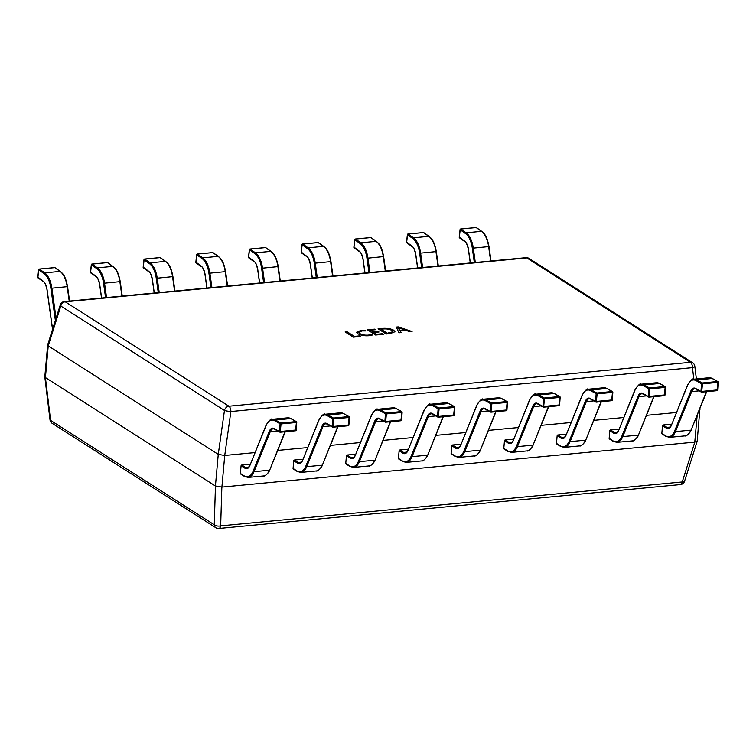 <?xml version="1.0" encoding="UTF-8"?>
<svg xmlns="http://www.w3.org/2000/svg" width="756" height="756" viewBox="0 0 756 756"><rect width="100%" height="100%" fill="white"/><g stroke="black" fill="none" stroke-linecap="round" stroke-linejoin="round"><path stroke-width="1.13" d="M371.451 334.454L372.349 335.021L368.881 335.73C364.316 336.023 360.706 335.39 358.051 333.812L356.719 332.177L361.103 330.353L364.846 330.23L365.942 330.93L362.02 330.92L358.826 332.253L359.932 333.585C361.926 334.813 364.704 335.333 368.248 335.135L371.451 334.454L371.886 335.201M390.172 333.632L386.231 334.01L378.076 328.813L382.177 328.425C386.911 328.047 390.767 328.652 393.734 330.23L394.963 331.742L390.172 333.632M398.261 326.894L412.077 331.553L409.95 331.752L406.199 330.438L400.198 331.005L401.096 332.593L398.979 332.801L396.314 327.074L398.261 326.894L410.999 331.657M382.498 333.708L383.396 334.284L375.609 335.021L367.454 329.824L374.891 329.115L375.789 329.682L370.298 330.211L372.982 331.922L378.113 331.43L379.011 331.997L373.87 332.489L376.658 334.265L382.498 333.708L382.744 334.341M359.837 335.862L360.735 336.439L353.298 337.148L345.142 331.941L347.089 331.761L354.347 336.392L359.837 335.862L360.083 336.496M45.426 377.556L215.432 486.004L218.257 454.365L48.242 345.917L47.675 344.859L60.291 304.895A4.772 1.682 -162.5 0 0 60.801 306.048L48.223 345.898L45.426 377.556L44.802 376.857L47.647 344.972M676.403 412.502L646.446 415.346M623.728 417.51L593.772 420.355M571.045 422.519L541.088 425.363M518.37 427.527L488.414 430.381M465.687 432.536L435.73 435.39M413.003 437.554L383.056 440.398M360.329 442.562L330.372 445.407M307.645 447.571L277.688 450.415M254.97 452.579L224.73 455.462L221.905 487.1L694.783 442.118L697.193 415.12M693.857 379.191L692.449 367.633A4.772 2.334 84.6 0 0 690.493 362.313L526.828 257.909L65.243 301.805L228.917 406.218L690.493 362.313A4.772 3.893 -57.5 0 1 692.657 362.804A4.772 4.772 0 0 1 694.83 366.254A4.772 1.219 173.1 0 1 692.449 367.633L230.873 411.529L224.73 455.462M218.257 454.365L224.466 410.451L60.801 306.048A4.772 3.893 -57.5 0 1 65.243 301.805A4.772 2.334 -95.4 0 0 64.392 301.578A4.772 4.772 0 0 0 60.291 304.895M221.905 487.1L215.432 486.004M699.933 408.353L697.193 441.183L694.783 442.118M230.873 411.529A4.772 0.539 -172 0 1 224.466 410.451A4.772 3.893 -57.5 0 1 228.917 406.218A4.772 2.334 -95.4 0 1 230.873 411.529M224.683 455.462L218.276 454.384M700.037 409.298L699.253 410.017M221.858 487.1L220.667 525.874A4.772 2.362 -178.2 0 1 214.26 524.787L215.46 486.023M680.457 484.587L218.871 528.482A4.772 2.334 -95.4 0 0 220.667 525.874L682.243 481.969A4.772 2.334 84.6 0 1 680.457 484.587A4.772 4.772 0 0 0 684.558 481.27A4.772 1.682 -162.5 0 1 682.243 481.969L694.821 442.118M45.398 377.546L50.595 420.383A4.772 1.219 173.1 0 1 50.019 419.901A4.772 4.772 0 0 0 52.192 423.351A4.772 3.893 -57.5 0 1 50.595 420.383L214.26 524.787A4.772 3.893 -57.5 0 0 215.857 527.754A4.772 4.772 0 0 0 218.871 528.482M400.822 332.621L400.198 331.005M396.513 327.509L398.223 327.348M398.214 327.622L399.754 330.844L404.649 329.928L398.214 327.622L399.792 330.391L404.649 329.928M378.69 329.2L382.177 328.425M382.13 328.869C386.864 328.501 390.72 329.106 393.696 330.684L393.734 330.23M393.696 330.684L394.906 331.969M380.92 329.2L387.242 333.708L392.855 332.177L391.806 330.438C389.642 329.172 386.722 328.69 383.056 328.992L380.92 329.2L387.28 333.254L392.893 331.723M368.068 330.211L374.891 329.115M372.982 331.922L370.298 330.211M372.944 332.375L378.113 331.43M376.658 334.265L373.87 332.489M376.62 334.719L382.46 334.161M356.728 332.404L361.103 330.353M361.066 330.807L364.846 330.23M358.826 332.253L359.932 333.585M359.894 334.039C361.888 335.267 364.657 335.787 368.21 335.588L368.248 335.135M368.21 335.588L371.413 334.899M345.757 332.338L347.089 331.761M347.051 332.215L354.347 336.392M354.309 336.836L359.799 336.316M240.956 474.078A0.718 0.586 -57.5 0 1 240.399 473.464L244.188 475.874A18.38 8.968 -95.4 0 0 253.118 471.243L269.353 431.222A10.263 5.008 84.6 0 1 274.173 428.529L279.531 431.563L280.079 423.795L281.052 423.936L280.76 423.058L296.097 421.593L290.739 418.559A19.098 9.318 -95.4 0 0 287.639 417.822L291.041 418.616A0.718 0.595 119.5 0 0 290.739 418.559L275.382 420.015L280.75 423.058A0.718 0.595 -60.5 0 0 280.079 423.795L274.721 420.761A18.38 8.968 -95.4 0 0 266.103 425.581L249.858 465.611A10.263 5.008 84.6 0 1 244.868 468.191L241.079 465.781A0.718 0.586 -57.5 0 1 241.769 465.044L250.236 464.231M240.399 473.464L241.079 465.781M274.173 428.529A0.718 0.595 119.5 0 0 274.437 429.087L279.805 432.13A0.718 0.595 119.5 0 1 279.531 431.563L296.125 429.984M296.399 422.481L296.673 422.217A0.718 0.595 119.5 0 0 296.097 421.593L296.399 422.481L281.052 423.936L280.221 432.224L295.568 430.759L296.399 422.481M293.64 469.07A0.718 0.586 -57.5 0 1 293.073 468.455L296.862 470.865A18.38 8.968 -95.4 0 0 305.793 466.235L322.037 426.204A10.263 5.008 84.6 0 1 326.847 423.521L332.215 426.554L332.763 418.786L333.736 418.928L333.443 418.049L348.781 416.584L343.413 413.541A19.098 9.318 -95.4 0 0 340.323 412.814L343.715 413.608A0.718 0.595 119.5 0 0 343.413 413.541L328.066 415.006L333.434 418.049A0.718 0.595 -60.5 0 0 332.763 418.786L327.395 415.753A18.38 8.968 -95.4 0 0 318.777 420.572L302.532 460.593A10.263 5.008 84.6 0 1 297.552 463.182L293.763 460.763A0.718 0.586 -57.5 0 1 294.443 460.026L302.92 459.223M293.073 468.455L293.763 460.763M326.847 423.521A0.718 0.595 119.5 0 0 327.121 424.078L332.479 427.121A0.718 0.595 119.5 0 1 332.215 426.554L348.8 424.976M349.083 417.473L349.348 417.208A0.718 0.595 119.5 0 0 348.781 416.584L349.083 417.473L333.736 418.928L332.905 427.206L348.251 425.751L349.083 417.473M346.314 464.061A0.718 0.586 -57.5 0 1 345.757 463.437L349.546 465.857A18.38 8.968 -95.4 0 0 358.476 461.226L374.721 421.196A10.263 5.008 84.6 0 1 379.531 418.503L384.889 421.546L385.437 413.778L386.41 413.919L386.108 413.031L401.455 411.576L396.097 408.533A19.098 9.318 -95.4 0 0 392.997 407.796L396.399 408.599A0.718 0.595 119.5 0 0 396.097 408.533L380.75 409.998L386.108 413.031A0.718 0.595 -60.5 0 0 385.437 413.778L380.079 410.735A18.38 8.968 -95.4 0 0 371.461 415.554L355.216 455.584A10.263 5.008 84.6 0 1 350.226 458.174L346.446 455.755A0.718 0.586 -57.5 0 1 347.127 455.017L355.594 454.214M345.757 463.437L346.446 455.755M379.531 418.503A0.718 0.595 119.5 0 0 379.795 419.07L385.163 422.113A0.718 0.595 119.5 0 1 384.889 421.546L401.483 419.967M401.757 412.455L402.031 412.2A0.718 0.595 119.5 0 0 401.455 411.576L401.757 412.455L386.41 413.919L385.579 422.198L400.926 420.742L401.757 412.455M398.998 459.053A0.718 0.586 -57.5 0 1 398.44 458.429L402.22 460.848A18.38 8.968 -95.4 0 0 411.151 456.218L427.395 416.187A10.263 5.008 84.6 0 1 432.205 413.494L437.573 416.537L438.121 408.769L439.094 408.911L438.792 408.023L454.139 406.567L448.771 403.524A19.098 9.318 -95.4 0 0 445.681 402.787L449.073 403.591A0.718 0.595 119.5 0 0 448.771 403.524L433.424 404.989L438.792 408.023A0.718 0.595 -60.5 0 0 438.121 408.769L432.753 405.726A18.38 8.968 -95.4 0 0 424.135 410.546L407.9 450.576A10.263 5.008 84.6 0 1 402.91 453.165L399.121 450.746A0.718 0.586 -57.5 0 1 399.801 450.009L408.278 449.206M398.44 458.429L399.121 450.746M432.205 413.494A0.718 0.595 119.5 0 0 432.479 414.061L437.837 417.095A0.718 0.595 119.5 0 1 437.573 416.537L454.167 414.959M454.441 407.446L454.706 407.191A0.718 0.595 119.5 0 0 454.139 406.567L454.441 407.446L439.094 408.911L438.263 417.189L453.609 415.734L454.441 407.446M451.682 454.035A0.718 0.586 -57.5 0 1 451.115 453.42L454.904 455.84A18.38 8.968 -95.4 0 0 463.834 451.209L480.079 411.179A10.263 5.008 84.6 0 1 484.889 408.486L490.247 411.529L490.795 403.761L491.769 403.893L491.466 403.014L506.813 401.549L501.455 398.516A19.098 9.318 -95.4 0 0 498.355 397.779L501.757 398.573A0.718 0.595 119.5 0 0 501.455 398.516L486.108 399.971L491.466 403.014A0.718 0.595 -60.5 0 0 490.795 403.761L485.437 400.718A18.38 8.968 -95.4 0 0 476.819 405.537L460.574 445.567A10.263 5.008 84.6 0 1 455.584 448.147L451.805 445.738A0.718 0.586 -57.5 0 1 452.485 445L460.962 444.197M451.115 453.42L451.805 445.738M484.889 408.486A0.718 0.595 119.5 0 0 485.154 409.053L490.521 412.086A0.718 0.595 119.5 0 1 490.247 411.529L506.841 409.95M507.115 402.438L507.389 402.183A0.718 0.595 119.5 0 0 506.813 401.549L507.115 402.438L491.769 403.893L490.937 412.181L506.284 410.716L507.115 402.438M504.356 449.026A0.718 0.586 -57.5 0 1 503.798 448.412L507.578 450.822A18.38 8.968 -95.4 0 0 516.509 446.191L532.753 406.17A10.263 5.008 84.6 0 1 537.563 403.477L542.931 406.511L543.479 398.752L544.452 398.885L544.15 398.006L559.497 396.541L554.129 393.507A19.098 9.318 -95.4 0 0 551.039 392.77L554.441 393.564A0.718 0.595 119.5 0 0 554.129 393.507L538.782 394.963L544.15 398.006A0.718 0.595 -60.5 0 0 543.479 398.752L538.111 395.709A18.38 8.968 -95.4 0 0 529.502 400.529L513.258 440.559A10.263 5.008 84.6 0 1 508.268 443.139L504.479 440.729A0.718 0.586 -57.5 0 1 505.169 439.992L513.636 439.179M503.798 448.412L504.479 440.729M537.563 403.477A0.718 0.595 119.5 0 0 537.837 404.044L543.195 407.078A0.718 0.595 119.5 0 1 542.931 406.511L559.525 404.933M559.799 397.429L560.073 397.174A0.718 0.595 119.5 0 0 559.497 396.541L559.799 397.429L544.452 398.885L543.621 407.172L558.967 405.707L559.799 397.429M557.04 444.018A0.718 0.586 -57.5 0 1 556.473 443.403L560.262 445.813A18.38 8.968 -95.4 0 0 569.192 441.183L585.437 401.152A10.263 5.008 84.6 0 1 590.247 398.469L595.605 401.502L596.153 393.734L597.127 393.876L596.824 392.997L612.171 391.532L606.813 388.49A19.098 9.318 -95.4 0 0 603.713 387.762L607.115 388.556A0.718 0.595 119.5 0 0 606.813 388.49L591.466 389.954L596.824 392.997A0.718 0.595 -60.5 0 0 596.153 393.734L590.795 390.701A18.38 8.968 -95.4 0 0 582.177 395.52L565.932 435.541A10.263 5.008 84.6 0 1 560.952 438.13L557.163 435.711A0.718 0.586 -57.5 0 1 557.843 434.974L566.32 434.171M556.473 443.403L557.163 435.711M590.247 398.469A0.718 0.595 119.5 0 0 590.512 399.026L595.879 402.069A0.718 0.595 119.5 0 1 595.605 401.502L612.199 399.924M612.473 392.421L612.747 392.156A0.718 0.595 119.5 0 0 612.171 391.532L612.473 392.421L597.127 393.876L596.295 402.154L611.651 400.699L612.473 392.421M609.714 439.009A0.718 0.586 -57.5 0 1 609.156 438.385L612.946 440.805A18.38 8.968 -95.4 0 0 621.867 436.174L638.111 396.144A10.263 5.008 84.6 0 1 642.931 393.451L648.289 396.494L648.837 388.726L649.81 388.868L649.517 387.989L664.855 386.524L659.487 383.481A19.098 9.318 -95.4 0 0 656.397 382.753L659.799 383.547A0.718 0.595 119.5 0 0 659.487 383.481L644.14 384.946L649.508 387.979A0.718 0.595 -60.5 0 0 648.837 388.726L643.469 385.692A18.38 8.968 -95.4 0 0 634.86 390.502L618.616 430.533A10.263 5.008 84.6 0 1 613.626 433.122L609.837 430.703A0.718 0.586 -57.5 0 1 610.527 429.966L618.994 429.162M609.156 438.385L609.837 430.703M642.931 393.451A0.718 0.595 119.5 0 0 643.195 394.018L648.553 397.061A0.718 0.595 119.5 0 1 648.289 396.494L664.883 394.915M665.157 387.403L665.431 387.148A0.718 0.595 119.5 0 0 664.855 386.524L665.157 387.403L649.81 388.868L648.979 397.146L664.326 395.69L665.157 387.403M662.398 434.001A0.718 0.586 -57.5 0 1 661.831 433.377L665.62 435.796A18.38 8.968 -95.4 0 0 674.55 431.166L690.795 391.135A10.263 5.008 84.6 0 1 695.605 388.442L700.973 391.485L701.511 383.717L702.485 383.859L702.201 382.98L717.538 381.515L712.171 378.472A19.098 9.318 -95.4 0 0 709.071 377.735L712.473 378.539A0.718 0.595 119.5 0 0 712.171 378.472L696.824 379.937L702.182 382.971A0.718 0.595 -60.5 0 0 701.511 383.717L696.153 380.674A18.38 8.968 -95.4 0 0 687.535 385.494L671.29 425.524A10.263 5.008 84.6 0 1 666.31 428.113L662.521 425.694A0.718 0.586 -57.5 0 1 663.201 424.957L671.678 424.154M661.831 433.377L662.521 425.694M695.605 388.442A0.718 0.595 119.5 0 0 695.879 389.009L701.237 392.052A0.718 0.595 119.5 0 1 700.973 391.485L717.557 389.907M717.841 382.394L718.105 382.139A0.718 0.595 119.5 0 0 717.538 381.515L717.841 382.394L702.485 383.859L701.662 392.137L717.009 390.682L717.841 382.394M37.913 277.168L43.187 281.185A10.263 5.008 84.6 0 1 47.023 289.397L52.599 329.257M38.792 269.561L37.885 277.424A0.718 0.576 -54.6 0 0 38.443 278.028M90.597 272.16L95.87 276.176A10.263 5.008 84.6 0 1 99.707 284.379L101.616 298.034M91.476 264.553L90.569 272.415A0.718 0.576 -54.6 0 0 91.117 273.02M143.271 267.151L148.545 271.168A10.263 5.008 84.6 0 1 152.381 279.37L154.29 293.026M144.15 259.544L143.253 267.397A0.718 0.576 -54.6 0 0 143.801 268.011M195.955 262.143L201.228 266.15A10.263 5.008 84.6 0 1 205.065 274.362L206.974 288.017M196.834 254.526L195.927 262.389A0.718 0.576 -54.6 0 0 196.475 263.003M248.639 257.135L253.903 261.141A10.263 5.008 84.6 0 1 257.749 269.353L259.658 283.009M249.508 249.518L248.611 257.38A0.718 0.576 -54.6 0 0 249.159 257.994M301.313 252.117L306.586 256.133A10.263 5.008 84.6 0 1 310.423 264.345L312.332 277.991M302.192 244.509L301.285 252.372A0.718 0.576 -54.6 0 0 301.833 252.976M353.997 247.108L359.27 251.124A10.263 5.008 84.6 0 1 363.107 259.327L365.016 272.982M354.866 239.501L353.969 247.363A0.718 0.576 -54.6 0 0 354.517 247.968M406.671 242.1L411.944 246.116A10.263 5.008 84.6 0 1 415.781 254.318L417.69 267.974M407.55 234.492L406.643 242.345A0.718 0.576 -54.6 0 0 407.2 242.96M459.355 237.091L464.628 241.098A10.263 5.008 84.6 0 1 468.465 249.31L470.374 262.965M460.234 229.484L459.327 237.337A0.718 0.576 -54.6 0 0 459.875 237.951M526.828 257.909A4.772 3.893 -57.5 0 1 528.992 258.401A4.772 4.772 0 0 0 525.968 257.673A4.772 2.334 84.6 0 1 526.828 257.909M291.249 418.852A0.718 0.595 119.5 0 0 291.041 418.616L296.399 421.659A0.718 0.718 0 0 1 296.768 422.33L296.22 430.098A0.718 0.718 0 0 1 295.568 430.759L280.334 432.167M277.717 430.948L270.27 431.657L254.025 471.687A19.098 9.318 84.6 0 1 248.166 477.423L263.513 475.968A19.098 9.318 -95.4 0 0 269.372 470.223L254.025 471.687L253.118 471.243M274.437 429.087L273.2 428.784A9.544 4.659 -95.4 0 0 270.27 431.657L269.353 431.222M287.639 417.822L272.292 419.278A19.098 9.318 84.6 0 1 275.382 420.015A0.718 0.595 -60.5 0 0 274.721 420.761M263.513 475.968C264.751 476.923 269.183 472.396 269.75 469.996L284.974 431.77M241.769 465.044L245.549 467.454A9.544 4.659 -95.4 0 0 247.259 467.926C247.231 468.767 250.132 465.583 249.811 465.28L250.075 465.072M244.868 468.191A0.718 0.586 -57.5 0 1 245.549 467.454L248.667 467.161M244.188 475.874A0.718 0.586 122.5 0 0 244.424 476.422L240.635 474.003M266.103 425.581L266.329 425.042M249.858 465.611L266.055 425.25C269.457 420.09 271.536 418.106 272.292 419.278M343.933 413.834A0.718 0.595 119.5 0 0 343.715 413.608L349.083 416.65A0.718 0.718 0 0 1 349.442 417.321L348.894 425.089A0.718 0.718 0 0 1 348.251 425.751L333.009 427.159M330.391 425.94L322.944 426.649L306.7 466.679A19.098 9.318 84.6 0 1 300.85 472.415L316.197 470.96A19.098 9.318 -95.4 0 0 322.047 465.214L306.7 466.679L305.793 466.235M327.121 424.078L325.874 423.776A9.544 4.659 -95.4 0 0 322.944 426.649L322.037 426.204M340.323 412.814L324.967 414.269A19.098 9.318 84.6 0 1 328.066 415.006A0.718 0.595 -60.5 0 0 327.395 415.753M316.197 470.96C317.425 471.914 321.858 467.388 322.425 464.987L337.658 426.762M294.443 460.026L298.233 462.445A9.544 4.659 -95.4 0 0 299.943 462.908C299.915 463.759 302.806 460.574 302.495 460.272L302.75 460.064M297.552 463.182A0.718 0.586 -57.5 0 1 298.233 462.445L301.351 462.152M296.862 470.865A0.718 0.586 122.5 0 0 297.099 471.413L293.319 468.994M318.777 420.572L319.013 420.034M302.532 460.593L318.739 420.241C322.141 415.082 324.22 413.097 324.967 414.269M396.607 408.826A0.718 0.595 119.5 0 0 396.399 408.599L401.757 411.633A0.718 0.718 0 0 1 402.126 412.313L401.578 420.081A0.718 0.718 0 0 1 400.926 420.742L385.692 422.15M383.075 420.931L375.628 421.64L359.383 461.661A19.098 9.318 84.6 0 1 353.524 467.406L368.871 465.951A19.098 9.318 -95.4 0 0 374.73 460.206L359.383 461.661L358.476 461.226M379.795 419.07L378.558 418.767A9.544 4.659 -95.4 0 0 375.628 421.64L374.721 421.196M392.997 407.796L377.65 409.261A19.098 9.318 84.6 0 1 380.75 409.998A0.718 0.595 -60.5 0 0 380.079 410.735M368.871 465.951C370.109 466.896 374.541 462.379 375.108 459.979L390.332 421.744M347.127 455.017L350.916 457.437A9.544 4.659 -95.4 0 0 352.627 457.9C352.589 458.75 355.49 455.566 355.178 455.263L355.433 455.055M350.226 458.174A0.718 0.586 -57.5 0 1 350.916 457.437L354.025 457.134M349.546 465.857A0.718 0.586 122.5 0 0 349.782 466.405L345.993 463.986M371.461 415.554L371.687 415.016M355.216 455.584L371.423 415.233C374.825 410.073 376.894 408.079 377.65 409.261M449.291 403.817A0.718 0.595 119.5 0 0 449.073 403.591L454.441 406.624A0.718 0.718 0 0 1 454.8 407.295L454.252 415.063A0.718 0.718 0 0 1 453.609 415.734L438.367 417.142M435.758 415.913L428.302 416.622L412.058 456.652A19.098 9.318 84.6 0 1 406.208 462.398L421.555 460.933A19.098 9.318 -95.4 0 0 427.414 455.197L412.058 456.652L411.151 456.218M432.479 414.061L431.232 413.759A9.544 4.659 -95.4 0 0 428.302 416.622L427.395 416.187M445.681 402.787L430.334 404.252A19.098 9.318 84.6 0 1 433.424 404.989A0.718 0.595 -60.5 0 0 432.753 405.726M421.555 460.933C422.784 461.888 427.216 457.371 427.783 454.97L443.016 416.736M399.801 450.009L403.591 452.428A9.544 4.659 -95.4 0 0 405.301 452.891C405.273 453.742 408.164 450.557 407.853 450.245L408.117 450.037M402.91 453.165A0.718 0.586 -57.5 0 1 403.591 452.428L406.709 452.126M402.22 460.848A0.718 0.586 122.5 0 0 402.457 461.387L398.677 458.977M424.135 410.546L424.371 410.007M407.9 450.576L424.097 410.215C427.499 405.065 429.578 403.071 430.334 404.252M501.965 398.809A0.718 0.595 119.5 0 0 501.757 398.573L507.125 401.616A0.718 0.718 0 0 1 507.484 402.286L506.936 410.054A0.718 0.718 0 0 1 506.284 410.716L491.05 412.133M488.433 410.905L480.986 411.614L464.742 451.644A19.098 9.318 84.6 0 1 458.883 457.389L474.229 455.925A19.098 9.318 -95.4 0 0 480.088 450.189L464.742 451.644L463.834 451.209M485.154 409.053L483.916 408.741A9.544 4.659 -95.4 0 0 480.986 411.614L480.079 411.179M498.355 397.779L483.008 399.244A19.098 9.318 84.6 0 1 486.108 399.971A0.718 0.595 -60.5 0 0 485.437 400.718M474.229 455.925C475.467 456.879 479.899 452.353 480.466 449.952L495.7 411.727M452.485 445L456.274 447.41A9.544 4.659 -95.4 0 0 457.985 447.883C457.956 448.724 460.848 445.549 460.536 445.237L460.791 445.029M455.584 448.147A0.718 0.586 -57.5 0 1 456.274 447.41L459.383 447.117M454.904 455.84A0.718 0.586 122.5 0 0 455.14 456.378L451.351 453.969M476.819 405.537L477.045 404.999M460.574 445.567L476.781 405.207C480.183 400.056 482.252 398.062 483.008 399.244M554.649 393.8A0.718 0.595 119.5 0 0 554.441 393.564L559.799 396.607A0.718 0.718 0 0 1 560.158 397.278L559.61 405.046A0.718 0.718 0 0 1 558.967 405.707L543.725 407.115M541.116 405.896L533.67 406.605L517.425 446.635A19.098 9.318 84.6 0 1 511.566 452.371L526.913 450.916A19.098 9.318 -95.4 0 0 532.772 445.171L517.425 446.635L516.509 446.191M537.837 404.044L536.59 403.732A9.544 4.659 -95.4 0 0 533.67 406.605L532.753 406.17M551.039 392.77L535.692 394.226A19.098 9.318 84.6 0 1 538.782 394.963A0.718 0.595 -60.5 0 0 538.111 395.709M526.913 450.916C528.151 451.871 532.583 447.344 533.141 444.944L548.374 406.719M505.169 439.992L508.949 442.402A9.544 4.659 -95.4 0 0 510.659 442.874C510.631 443.715 513.532 440.531 513.211 440.228L513.475 440.02M508.268 443.139A0.718 0.586 -57.5 0 1 508.949 442.402L512.067 442.109M507.578 450.822A0.718 0.586 122.5 0 0 507.815 451.37L504.035 448.951M529.502 400.529L529.729 399.99M513.258 440.559L529.455 400.198C532.857 395.038 534.936 393.054 535.692 394.226M607.323 388.782A0.718 0.595 119.5 0 0 607.115 388.556L612.483 391.599A0.718 0.718 0 0 1 612.842 392.269L612.294 400.037A0.718 0.718 0 0 1 611.651 400.699L596.408 402.107M593.791 400.888L586.344 401.597L570.1 441.627A19.098 9.318 84.6 0 1 564.241 447.363L579.597 445.908A19.098 9.318 -95.4 0 0 585.446 440.162L570.1 441.627L569.192 441.183M590.512 399.026L589.274 398.724A9.544 4.659 -95.4 0 0 586.344 401.597L585.437 401.152M603.713 387.762L588.366 389.217A19.098 9.318 84.6 0 1 591.466 389.954A0.718 0.595 -60.5 0 0 590.795 390.701M579.597 445.908C580.825 446.862 585.257 442.336 585.824 439.935L601.058 401.71M557.843 434.974L561.632 437.393A9.544 4.659 -95.4 0 0 563.343 437.856C563.314 438.707 566.206 435.522 565.894 435.22L566.149 435.012M560.952 438.13A0.718 0.586 -57.5 0 1 561.632 437.393L564.741 437.1M560.262 445.813A0.718 0.586 122.5 0 0 560.498 446.361L556.709 443.942M582.177 395.52L582.403 394.982M565.932 435.541L582.139 395.19C585.541 390.03 587.62 388.045 588.366 389.217M660.007 383.774A0.718 0.595 119.5 0 0 659.799 383.547L665.157 386.581A0.718 0.718 0 0 1 665.516 387.261L664.978 395.029A0.718 0.718 0 0 1 664.326 395.69L649.092 397.098M646.475 395.879L639.028 396.588L622.783 436.609A19.098 9.318 84.6 0 1 616.924 442.354L632.271 440.899A19.098 9.318 -95.4 0 0 638.13 435.154L622.783 436.609L621.867 436.174M643.195 394.018L641.948 393.715A9.544 4.659 -95.4 0 0 639.028 396.588L638.111 396.144M656.397 382.753L641.05 384.209A19.098 9.318 84.6 0 1 644.14 384.946A0.718 0.595 -60.5 0 0 643.469 385.692M632.271 440.899C633.509 441.844 637.941 437.327 638.508 434.927L653.732 396.692M610.527 429.966L614.307 432.385A9.544 4.659 -95.4 0 0 616.017 432.848C615.989 433.698 618.89 430.514 618.569 430.211L618.833 430.003M613.626 433.122A0.718 0.586 -57.5 0 1 614.307 432.385L617.425 432.092M612.946 440.805A0.718 0.586 122.5 0 0 613.182 441.353L609.393 438.934M634.86 390.502L635.087 389.964M618.616 430.533L634.813 390.181C638.215 385.021 640.294 383.027 641.05 384.209M712.691 378.765A0.718 0.595 119.5 0 0 712.473 378.539L717.841 381.572A0.718 0.718 0 0 1 718.2 382.252L717.652 390.011A0.718 0.718 0 0 1 717.009 390.682L701.766 392.09M699.149 390.861L691.702 391.57L675.458 431.6A19.098 9.318 84.6 0 1 669.608 437.346L684.955 435.881A19.098 9.318 -95.4 0 0 690.804 430.145L675.458 431.6L674.55 431.166M695.879 389.009L694.632 388.707A9.544 4.659 -95.4 0 0 691.702 391.57L690.795 391.135M709.071 377.735L693.725 379.2A19.098 9.318 84.6 0 1 696.824 379.937A0.718 0.595 -60.5 0 0 696.153 380.674M684.955 435.881C686.183 436.836 690.615 432.319 691.182 429.918L706.416 391.684M663.201 424.957L666.99 427.376A9.544 4.659 -95.4 0 0 668.701 427.839C668.673 428.69 671.564 425.505 671.252 425.193L671.508 424.985M666.31 428.113A0.718 0.586 -57.5 0 1 666.99 427.376L670.109 427.074M665.62 435.796A0.718 0.586 122.5 0 0 665.856 436.335L662.067 433.925M687.535 385.494L687.771 384.955M671.29 425.524L687.497 385.163C690.899 380.013 692.978 378.019 693.725 379.2M54.498 267.662L39.407 269.098L44.708 272.859A19.098 9.318 84.6 0 1 51.852 288.14L56.067 318.285M39.066 269.24L39.407 269.098A0.718 0.576 -54.6 0 0 38.717 269.835L44.009 273.596A0.718 0.576 -54.6 0 1 44.708 272.859L60.055 271.404L54.753 267.643A0.718 0.576 125.4 0 1 55.093 267.728A0.718 0.718 0 0 0 54.612 267.596L39.265 269.06A0.718 0.718 0 0 0 38.622 269.694L37.8 277.282A0.718 0.718 0 0 0 38.093 277.943L43.394 281.704A0.718 0.576 -54.6 0 1 43.187 281.185M55.377 320.45L50.888 288.291A18.38 8.968 -95.4 0 0 44.009 273.596M69.212 301.115L67.199 286.675L50.888 288.291M67.473 286.713L67.199 286.675A19.098 9.318 -95.4 0 0 60.055 271.404A0.718 0.576 125.4 0 1 60.395 271.489L55.093 267.728M43.735 281.799A0.718 0.576 -54.6 0 1 43.394 281.704C44.5 281.827 45.681 284.398 46.938 289.435L52.533 329.455M107.172 262.644L92.09 264.09L97.382 267.851A19.098 9.318 84.6 0 1 104.526 283.122L106.549 297.571M91.741 264.231L92.09 264.09A0.718 0.576 -54.6 0 0 91.391 264.817L96.692 268.578A0.718 0.576 -54.6 0 1 97.382 267.851L112.729 266.395L107.437 262.634A0.718 0.576 125.4 0 1 107.777 262.719A0.718 0.718 0 0 0 107.295 262.587L91.948 264.052A0.718 0.718 0 0 0 91.306 264.685L90.484 272.273A0.718 0.718 0 0 0 90.777 272.935L96.078 276.696A0.718 0.576 -54.6 0 1 95.87 276.176M105.575 297.656L103.563 283.283A18.38 8.968 -95.4 0 0 96.692 268.578M121.896 296.106L119.873 281.667L103.563 283.283M120.157 281.704L119.873 281.667A19.098 9.318 -95.4 0 0 112.729 266.395A0.718 0.576 125.4 0 1 113.079 266.481L107.777 262.719M96.418 276.781A0.718 0.576 -54.6 0 1 96.078 276.696C97.184 276.819 98.365 279.389 99.622 284.426L101.521 298.044M159.856 257.635L144.765 259.081L150.066 262.842A19.098 9.318 84.6 0 1 157.21 278.113L159.223 292.553M144.424 259.214L144.765 259.081A0.718 0.576 -54.6 0 0 144.075 259.809L149.367 263.57A0.718 0.576 -54.6 0 1 150.066 262.842L165.413 261.387L160.111 257.626A0.718 0.576 125.4 0 1 160.461 257.711A0.718 0.718 0 0 0 159.979 257.579L144.623 259.034A0.718 0.718 0 0 0 143.98 259.677L143.158 267.265A0.718 0.718 0 0 0 143.46 267.926L148.752 271.688A0.718 0.576 -54.6 0 1 148.545 271.168M158.259 292.648L156.246 278.274A18.38 8.968 -95.4 0 0 149.367 263.57M174.57 291.098L172.557 276.658L156.246 278.274M172.84 276.696L172.557 276.658A19.098 9.318 -95.4 0 0 165.413 261.387A0.718 0.576 125.4 0 1 165.753 261.472L160.461 257.711M149.093 271.773A0.718 0.576 -54.6 0 1 148.752 271.688C149.858 271.81 151.039 274.381 152.296 279.408L154.205 293.035M212.53 252.627L197.448 254.073L202.75 257.834A19.098 9.318 84.6 0 1 209.884 273.105L211.907 287.545M197.099 254.205L197.448 254.073A0.718 0.576 -54.6 0 0 196.749 254.8L202.05 258.561A0.718 0.576 -54.6 0 1 202.75 257.834L218.097 256.369L212.795 252.608A0.718 0.576 125.4 0 1 213.135 252.693A0.718 0.718 0 0 0 212.653 252.57L197.307 254.025A0.718 0.718 0 0 0 196.664 254.668L195.842 262.256A0.718 0.718 0 0 0 196.135 262.918L201.436 266.679A0.718 0.576 -54.6 0 1 201.228 266.15M210.933 287.639L208.921 273.266A18.38 8.968 -95.4 0 0 202.05 258.561M227.254 286.089L225.231 271.65L208.921 273.266M225.515 271.688L225.231 271.65A19.098 9.318 -95.4 0 0 218.097 256.369A0.718 0.576 125.4 0 1 218.437 256.464L213.135 252.693M201.776 266.764A0.718 0.576 -54.6 0 1 201.436 266.679C202.542 266.792 203.723 269.372 204.98 274.4L206.879 288.027M265.214 247.618L250.123 249.064L255.424 252.825A19.098 9.318 84.6 0 1 262.568 268.096L264.581 282.536M249.782 249.196L250.123 249.064A0.718 0.576 -54.6 0 0 249.433 249.792L254.734 253.553A0.718 0.576 -54.6 0 1 255.424 252.825L270.771 251.361L265.469 247.599A0.718 0.576 125.4 0 1 265.819 247.685A0.718 0.718 0 0 0 265.337 247.562L249.99 249.017A0.718 0.718 0 0 0 249.338 249.65L248.516 257.248A0.718 0.718 0 0 0 248.819 257.909L254.11 261.67A0.718 0.576 -54.6 0 1 253.903 261.141M263.617 282.631L261.604 268.248A18.38 8.968 -95.4 0 0 254.734 253.553M279.937 281.071L277.915 266.632L261.604 268.248M278.199 266.67L277.915 266.632A19.098 9.318 -95.4 0 0 270.771 251.361A0.718 0.576 125.4 0 1 271.111 251.446L265.819 247.685M254.46 261.756A0.718 0.576 -54.6 0 1 254.11 261.67C255.216 261.784 256.397 264.364 257.654 269.391L259.563 283.018M317.898 242.61L302.806 244.046L308.108 247.817A19.098 9.318 84.6 0 1 315.243 263.088L317.265 277.528M302.466 244.188L302.806 244.046A0.718 0.576 -54.6 0 0 302.107 244.783L307.409 248.544A0.718 0.576 -54.6 0 1 308.108 247.817L323.455 246.352L318.153 242.591A0.718 0.576 125.4 0 1 318.493 242.676A0.718 0.718 0 0 0 318.011 242.544L302.665 244.008A0.718 0.718 0 0 0 302.022 244.642L301.2 252.23A0.718 0.718 0 0 0 301.493 252.891L306.794 256.653A0.718 0.576 -54.6 0 1 306.586 256.133M316.291 277.622L314.288 263.239A18.38 8.968 -95.4 0 0 307.409 248.544M332.612 276.063L330.589 261.623L314.288 263.239M330.873 261.661L330.589 261.623A19.098 9.318 -95.4 0 0 323.455 246.352A0.718 0.576 125.4 0 1 323.795 246.437L318.493 242.676M307.134 256.747A0.718 0.576 -54.6 0 1 306.794 256.653C307.9 256.775 309.081 259.346 310.338 264.383L312.237 278M370.572 237.592L355.49 239.038L360.782 242.799A19.098 9.318 84.6 0 1 367.926 258.07L369.949 272.519M355.14 239.179L355.49 239.038A0.718 0.576 -54.6 0 0 354.791 239.765L360.092 243.526A0.718 0.576 -54.6 0 1 360.782 242.799L376.129 241.344L370.837 237.582A0.718 0.576 125.4 0 1 371.177 237.667A0.718 0.718 0 0 0 370.695 237.535L355.348 239A0.718 0.718 0 0 0 354.706 239.633L353.874 247.221A0.718 0.718 0 0 0 354.177 247.883L359.469 251.644A0.718 0.576 -54.6 0 1 359.27 251.124M368.975 272.604L366.962 258.231A18.38 8.968 -95.4 0 0 360.092 243.526M385.295 271.054L383.273 256.615L366.962 258.231M383.557 256.653L383.273 256.615A19.098 9.318 -95.4 0 0 376.129 241.344A0.718 0.576 125.4 0 1 376.469 241.429L371.177 237.667M359.818 251.729A0.718 0.576 -54.6 0 1 359.469 251.644C360.584 251.767 361.765 254.337 363.022 259.374L364.921 272.992M423.256 232.583L408.164 234.029L413.466 237.79A19.098 9.318 84.6 0 1 420.601 253.062L422.623 267.501M407.824 234.162L408.164 234.029A0.718 0.576 -54.6 0 0 407.475 234.757L412.767 238.518A0.718 0.576 -54.6 0 1 413.466 237.79L428.813 236.335L423.511 232.574A0.718 0.576 125.4 0 1 423.851 232.659A0.718 0.718 0 0 0 423.369 232.527L408.023 233.982A0.718 0.718 0 0 0 407.38 234.625L406.558 242.213A0.718 0.718 0 0 0 406.851 242.874L412.152 246.636A0.718 0.576 -54.6 0 1 411.944 246.116M421.65 267.596L419.646 253.222A18.38 8.968 -95.4 0 0 412.767 238.518M437.97 266.046L435.957 251.606L419.646 253.222M436.231 251.644L435.957 251.606A19.098 9.318 -95.4 0 0 428.813 236.335A0.718 0.576 125.4 0 1 429.153 236.42L423.851 232.659A0.718 0.718 0 0 0 423.823 232.64M412.493 246.721A0.718 0.576 -54.6 0 1 412.152 246.636C413.258 246.758 414.439 249.329 415.696 254.356L417.605 267.983M475.93 227.575L460.848 229.021L466.14 232.782A19.098 9.318 84.6 0 1 473.284 248.053L475.307 262.493M460.498 229.153L460.848 229.021A0.718 0.576 -54.6 0 0 460.149 229.748L465.45 233.509A0.718 0.576 -54.6 0 1 466.14 232.782L481.487 231.317L476.195 227.556A0.718 0.576 125.4 0 1 476.535 227.641A0.718 0.718 0 0 0 476.053 227.518L460.706 228.974A0.718 0.718 0 0 0 460.064 229.616L459.232 237.204A0.718 0.718 0 0 0 459.535 237.866L464.836 241.627A0.718 0.576 -54.6 0 1 464.628 241.098M474.333 262.587L472.32 248.214A18.38 8.968 -95.4 0 0 465.45 233.509M490.653 261.037L488.631 246.598L472.32 248.214M488.915 246.636L488.631 246.598A19.098 9.318 -95.4 0 0 481.487 231.317A0.718 0.576 125.4 0 1 481.837 231.412L476.535 227.641M465.176 241.712A0.718 0.576 -54.6 0 1 464.836 241.627C465.942 241.74 467.123 244.32 468.38 249.348L470.279 262.975M694.83 366.254L696.37 378.945M692.657 362.804L528.992 258.401M525.968 257.673L64.392 301.578M684.558 481.27L697.174 441.296M44.802 376.942L50.019 419.901M215.857 527.754L52.192 423.351M269.75 469.996L285.277 431.742M244.424 476.422L248.166 477.423M322.425 464.987L337.951 426.734M297.099 471.413L300.85 472.415M375.108 459.979L390.635 421.716M349.782 466.405L353.524 467.406M427.783 454.97L443.309 416.707M402.457 461.387L406.208 462.398M480.466 449.952L495.993 411.699M455.14 456.378L458.883 457.389M533.141 444.944L548.667 406.69M507.815 451.37L511.566 452.371M585.824 439.935L601.351 401.682M560.498 446.361L564.241 447.363M638.508 434.927L654.025 396.664M613.182 441.353L616.924 442.354M691.182 429.918L706.709 391.655M665.856 436.335L669.608 437.346M60.395 271.489C62.55 273.577 65.299 274.863 67.567 286.675L69.58 301.086M113.079 266.481C115.233 268.569 117.974 269.854 120.242 281.667L122.255 296.068M165.753 261.472C167.908 263.56 170.658 264.836 172.926 276.658L174.938 291.06M218.437 256.464C220.591 258.543 223.332 259.828 225.6 271.64L227.613 286.051M271.111 251.446C273.266 253.534 276.016 254.819 278.284 266.632L280.296 281.043M323.795 246.437C325.949 248.526 328.69 249.811 330.958 261.623L332.98 276.034M376.469 241.429C378.624 243.517 381.374 244.802 383.642 256.615L385.654 271.017M429.153 236.42C431.307 238.509 434.048 239.784 436.325 251.606L438.338 266.008M481.837 231.412C483.982 233.491 486.732 234.776 489 246.588L491.013 261"/></g></svg>
